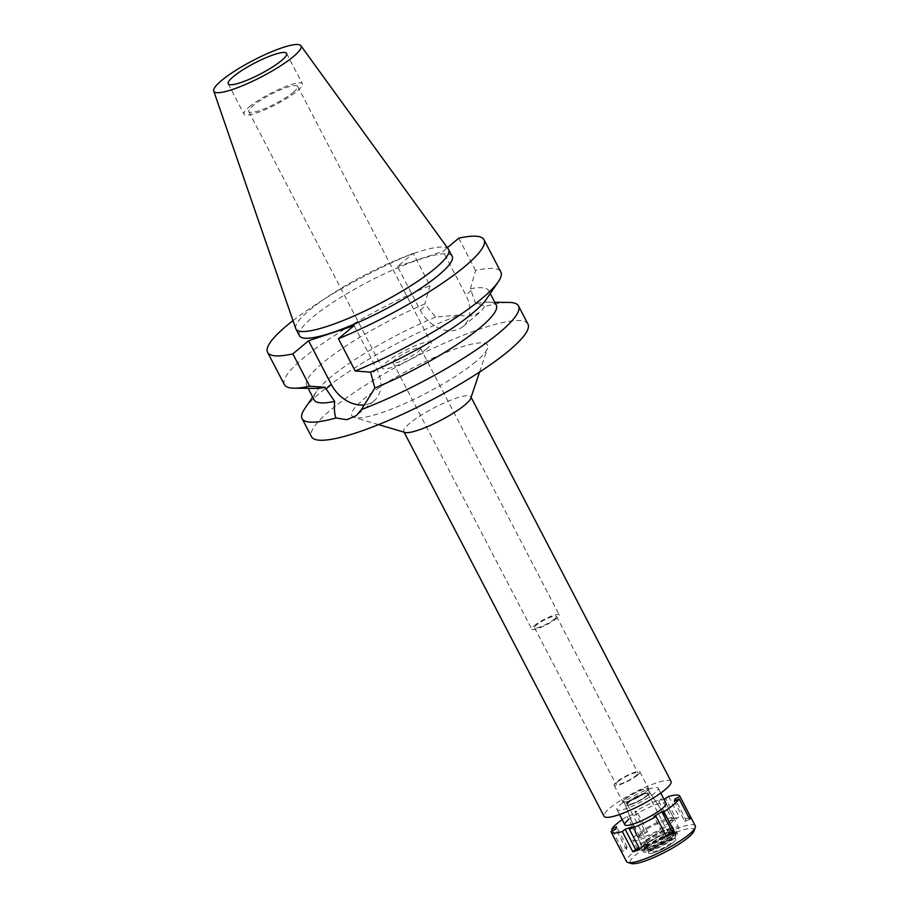 <?xml version="1.0" encoding="UTF-8"?>
<svg xmlns="http://www.w3.org/2000/svg" width="909" height="909" viewBox="0 0 909 909"><rect width="100%" height="100%" fill="white"/><g stroke="black" fill="none" stroke-linecap="round" stroke-linejoin="round"><path stroke-width="0.68" stroke-dasharray="4.54 3.41" d="M295.766 328.626A86.071 16.123 152.5 0 1 309.401 310.219A86.071 16.123 152.5 0 1 390.7 262.565A86.071 16.123 152.5 0 1 448.41 249.157M249.168 106.978A32.917 6.17 152.5 0 1 280.654 88.571A32.917 6.17 152.5 0 1 302.424 83.764A32.917 6.17 152.5 0 1 297.277 90.968A32.917 6.17 152.5 0 1 265.792 109.364A32.917 6.17 152.5 0 1 244.021 114.17A32.917 6.17 152.5 0 1 249.168 106.978M293.312 92.286A27.497 5.147 -27.5 0 0 297.618 86.275A27.497 5.147 -27.5 0 0 279.427 90.286A27.497 5.147 -27.5 0 0 253.134 105.66A27.497 5.147 -27.5 0 0 248.827 111.671A27.497 5.147 -27.5 0 0 267.007 107.648A27.497 5.147 -27.5 0 0 293.312 92.286M426.821 348.749A27.497 5.147 152.5 0 1 400.517 364.111A27.497 5.147 152.5 0 1 382.337 368.122A27.497 5.147 152.5 0 1 386.632 362.123A27.497 5.147 152.5 0 1 412.936 346.749A27.497 5.147 152.5 0 1 431.116 342.738A27.497 5.147 152.5 0 1 426.821 348.749M418.049 351.658A15.487 2.897 -27.5 0 0 420.469 348.272A15.487 2.897 -27.5 0 0 410.22 350.544A15.487 2.897 -27.5 0 0 395.404 359.203A15.487 2.897 -27.5 0 0 392.983 362.589A15.487 2.897 -27.5 0 0 403.232 360.328A15.487 2.897 -27.5 0 0 418.049 351.658M534.185 625.778A15.487 2.897 152.5 0 1 549.002 617.12A15.487 2.897 152.5 0 1 559.24 614.859A15.487 2.897 152.5 0 1 556.819 618.245A15.487 2.897 152.5 0 1 542.003 626.903A15.487 2.897 152.5 0 1 531.765 629.164A15.487 2.897 152.5 0 1 534.185 625.778M554.558 619.006A12.396 2.318 -27.5 0 0 556.501 616.291A12.396 2.318 -27.5 0 0 548.297 618.097A12.396 2.318 -27.5 0 0 536.446 625.028A12.396 2.318 -27.5 0 0 534.515 627.733A12.396 2.318 -27.5 0 0 542.707 625.926A12.396 2.318 -27.5 0 0 554.558 619.006M617.961 781.604A12.396 2.318 152.5 0 1 629.812 774.684A12.396 2.318 152.5 0 1 638.004 772.866A12.396 2.318 152.5 0 1 636.061 775.582A12.396 2.318 152.5 0 1 624.21 782.501A12.396 2.318 152.5 0 1 616.018 784.319A12.396 2.318 152.5 0 1 617.961 781.604M637.618 775.059A14.521 2.727 -27.5 0 0 639.891 771.889A14.521 2.727 -27.5 0 0 630.289 774.002A14.521 2.727 -27.5 0 0 616.404 782.126A14.521 2.727 -27.5 0 0 614.132 785.296A14.521 2.727 -27.5 0 0 623.733 783.183A14.521 2.727 -27.5 0 0 637.618 775.059M625.187 799A14.521 2.727 152.5 0 1 639.072 790.875A14.521 2.727 152.5 0 1 648.674 788.762A14.521 2.727 152.5 0 1 646.401 791.932A14.521 2.727 152.5 0 1 632.516 800.045A14.521 2.727 152.5 0 1 622.915 802.17A14.521 2.727 152.5 0 1 625.187 799M645.549 792.216A13.362 2.5 -27.5 0 0 647.617 789.251A13.362 2.5 -27.5 0 0 638.697 791.296A13.362 2.5 -27.5 0 0 626.04 798.716A13.362 2.5 -27.5 0 0 623.926 801.59A13.362 2.5 -27.5 0 0 632.664 799.727A13.362 2.5 -27.5 0 0 645.549 792.216M640.629 833.451A17.43 3.261 152.5 0 1 657.15 823.77A17.43 3.261 152.5 0 1 668.785 821.111A17.43 3.261 152.5 0 1 666.092 824.974A17.43 3.261 152.5 0 1 649.276 834.78A17.43 3.261 152.5 0 1 637.879 837.2A17.43 3.261 152.5 0 1 640.629 833.451M670.342 823.554A23.236 4.352 -27.5 0 0 673.978 818.475A23.236 4.352 -27.5 0 0 658.605 821.872A23.236 4.352 -27.5 0 0 636.38 834.86A23.236 4.352 -27.5 0 0 632.744 839.939A23.236 4.352 -27.5 0 0 648.117 836.541A23.236 4.352 -27.5 0 0 670.342 823.554M620.574 804.488A23.236 4.352 152.5 0 1 642.799 791.5A23.236 4.352 152.5 0 1 658.161 788.114A23.236 4.352 152.5 0 1 654.525 793.193A23.236 4.352 152.5 0 1 632.3 806.181A23.236 4.352 152.5 0 1 616.938 809.567A23.236 4.352 152.5 0 1 620.574 804.488M671.047 781.399A37.758 7.079 -27.5 0 0 646.083 786.921A37.758 7.079 -27.5 0 0 609.962 808.021A37.758 7.079 -27.5 0 0 604.053 816.271M405.039 432.457A37.758 7.079 152.5 0 1 403.801 431.582A37.758 7.079 152.5 0 1 409.698 423.333A37.758 7.079 152.5 0 1 445.819 402.221A37.758 7.079 152.5 0 1 470.782 396.71A37.758 7.079 152.5 0 1 470.794 398.233M475.612 361.805A76.492 14.328 152.5 0 1 408.845 401.687A76.492 14.328 152.5 0 1 354.385 417.492A76.492 14.328 152.5 0 1 363.839 399.006A76.492 14.328 152.5 0 1 443.24 353.612A76.492 14.328 152.5 0 1 487.588 348.158A76.492 14.328 152.5 0 1 475.612 361.805M527.936 324.07A121.999 22.861 -27.5 0 0 447.273 341.875A121.999 22.861 -27.5 0 0 330.581 410.073A121.999 22.861 -27.5 0 0 311.514 436.729M486.542 298.97A102.637 19.237 152.5 0 0 488.724 290.664A102.637 19.237 152.5 0 0 470.362 288.801L475.771 303.72C480.634 304.515 483.577 305.469 484.611 306.594A121.999 22.861 152.5 0 1 508.949 302.424M304.674 408.766A121.999 22.861 152.5 0 1 321.161 391.961A121.999 22.861 152.5 0 1 459.227 315.048L435.604 317.093L424.798 303.958A102.637 19.237 152.5 0 0 322.695 363.021A102.637 19.237 152.5 0 0 306.651 385.45L308.162 388.348M484.611 306.594L480.634 311.798L474.952 314.9C470.351 316.412 465.113 316.468 459.227 315.048M284.403 384.655A121.999 22.861 -27.5 0 1 303.47 357.987A121.999 22.861 -27.5 0 1 430.014 285.619L413.22 253.35L397.494 266.473L420.242 310.174A31.179 23.282 -129.9 0 0 457.17 329.762A31.179 23.282 -129.9 0 0 463.011 326.524A31.179 23.282 -129.9 0 0 465.806 295.016L443.058 251.316L447.364 247.714M496.269 305.163A102.637 19.237 -27.5 0 0 488.224 302.186A102.637 19.237 -27.5 0 0 475.771 303.72M354.124 325.604L376.871 369.304A31.179 23.282 50.1 0 1 374.076 400.812A31.179 23.282 50.1 0 1 368.236 404.05A31.179 23.282 50.1 0 1 364.861 404.846M435.604 317.093A102.637 19.237 -27.5 0 0 330.24 377.508A102.637 19.237 -27.5 0 0 316.377 391.643A102.637 19.237 -27.5 0 0 314.196 399.949M314.696 388.427A102.637 19.237 152.5 0 1 306.651 385.45M430.014 285.619L424.798 303.958M397.494 266.473L443.058 251.316M293.005 320.616A121.999 22.861 152.5 0 1 413.22 253.35M452.159 256.293A86.071 16.123 -27.5 0 0 395.245 268.859A86.071 16.123 -27.5 0 0 312.912 316.968A86.071 16.123 -27.5 0 0 299.459 335.785M470.362 288.801L475.577 270.462A121.999 22.861 -27.5 0 1 500.825 271.984M458.772 238.181L475.577 270.462M627.494 802.181A13.76 2.579 152.5 0 1 640.538 794.546A13.76 2.579 152.5 0 1 649.73 792.443A13.76 2.579 152.5 0 1 647.606 795.489A13.76 2.579 152.5 0 1 634.323 803.238A13.76 2.579 152.5 0 1 625.324 805.147A13.76 2.579 152.5 0 1 627.494 802.181M670.978 832.758A18.396 3.443 -27.5 0 0 673.819 828.678A18.396 3.443 -27.5 0 0 661.536 831.496A18.396 3.443 -27.5 0 0 644.095 841.711A18.396 3.443 -27.5 0 0 641.197 845.665A18.396 3.443 -27.5 0 0 653.23 843.109A18.396 3.443 -27.5 0 0 670.978 832.758M646.322 795.92A12.01 2.25 -27.5 0 0 648.197 793.296A12.01 2.25 -27.5 0 0 640.266 795.045A12.01 2.25 -27.5 0 0 628.778 801.761A12.01 2.25 -27.5 0 0 626.903 804.385A12.01 2.25 -27.5 0 0 634.834 802.636A12.01 2.25 -27.5 0 0 646.322 795.92M628.948 802.102A12.01 2.25 152.5 0 1 640.436 795.386A12.01 2.25 152.5 0 1 648.378 793.637A12.01 2.25 152.5 0 1 646.504 796.261A12.01 2.25 152.5 0 1 635.016 802.965A12.01 2.25 152.5 0 1 627.074 804.715A12.01 2.25 152.5 0 1 628.948 802.102M646.219 796.352A11.624 2.182 -27.5 0 0 648.037 793.807A11.624 2.182 -27.5 0 0 640.345 795.511A11.624 2.182 -27.5 0 0 629.233 801.999A11.624 2.182 -27.5 0 0 627.426 804.545A11.624 2.182 -27.5 0 0 635.107 802.84A11.624 2.182 -27.5 0 0 646.219 796.352M653.651 848.904A11.624 2.182 152.5 0 1 664.763 842.416A11.624 2.182 152.5 0 1 672.455 840.711A11.624 2.182 152.5 0 1 670.637 843.257A11.624 2.182 152.5 0 1 659.525 849.756A11.624 2.182 152.5 0 1 651.833 851.449A11.624 2.182 152.5 0 1 653.651 848.904M673.319 842.359A15.294 2.863 -27.5 0 0 675.773 839.337A15.294 2.863 -27.5 0 0 666.32 840.939A15.294 2.863 -27.5 0 0 650.969 849.801A15.294 2.863 -27.5 0 0 648.799 853.381A15.294 2.863 -27.5 0 0 659.423 850.585A15.294 2.863 -27.5 0 0 673.319 842.359A15.294 2.863 152.5 0 1 659.423 850.585A15.294 2.863 152.5 0 1 648.799 853.381A15.294 2.863 152.5 0 1 650.969 849.801A15.294 2.863 152.5 0 1 666.32 840.939A15.294 2.863 152.5 0 1 675.773 839.337A15.294 2.863 152.5 0 1 673.319 842.359M646.56 846.12A18.203 3.409 152.5 0 1 664.831 835.576A18.203 3.409 152.5 0 1 676.08 833.678A18.203 3.409 152.5 0 1 673.16 837.269A18.203 3.409 152.5 0 1 656.616 847.063A18.203 3.409 152.5 0 1 643.981 850.381A18.203 3.409 152.5 0 1 646.56 846.12M671.467 837.837A15.873 2.977 -27.5 0 0 673.944 834.36A15.873 2.977 -27.5 0 0 663.445 836.678A15.873 2.977 -27.5 0 0 648.253 845.552A15.873 2.977 -27.5 0 0 645.776 849.029A15.873 2.977 -27.5 0 0 656.275 846.711A15.873 2.977 -27.5 0 0 671.467 837.837M645.935 841.098A15.873 2.977 152.5 0 1 661.127 832.224A15.873 2.977 152.5 0 1 671.626 829.906A15.873 2.977 152.5 0 1 669.138 833.371A15.873 2.977 152.5 0 1 653.957 842.245A15.873 2.977 152.5 0 1 643.458 844.563A15.873 2.977 152.5 0 1 645.935 841.098M622.165 819.6A38.735 7.261 152.5 0 1 627.04 816.305L629.119 816.316L636.936 811.567L634.857 811.555A38.735 7.261 152.5 0 1 661.525 798.818L658.718 801.17L664.036 799.397M673.978 818.475L666.07 803.295A23.236 4.352 -27.5 0 0 650.708 806.692A23.236 4.352 -27.5 0 0 628.471 819.679M634.857 811.555L645.39 831.803L647.469 831.815L639.652 836.564L637.573 836.553L627.04 816.305M639.652 836.564L629.119 816.316M658.718 801.17L669.251 821.418L672.069 819.066L661.525 798.818M672.069 819.066A38.735 7.261 152.5 0 1 679.137 816.714L676.33 819.066L665.797 798.818M668.604 796.466L679.137 816.714M695.271 825.838A38.735 7.261 -27.5 0 0 669.66 831.496A38.735 7.261 -27.5 0 0 632.619 853.142A38.735 7.261 -27.5 0 0 626.562 861.607M637.573 836.553A38.735 7.261 152.5 0 1 645.39 831.803M647.469 831.815L636.936 811.567M612.564 830.746L622.245 849.358L627.13 847.018L626.392 849.415L621.506 851.756L610.962 831.508M621.506 851.756A38.735 7.261 152.5 0 1 622.245 849.358M627.13 847.018L616.597 826.77M626.392 849.415L615.859 829.167M639.3 848.267L642.731 847.131L632.198 826.883M642.731 847.131L639.925 849.472M666.604 836.746L664.524 836.734L653.98 816.487M664.524 836.734L666.092 835.769M694.101 830.894A36.019 6.749 -27.5 0 0 673.217 833.462A36.019 6.749 -27.5 0 0 635.823 854.835A36.019 6.749 -27.5 0 0 631.38 863.55M647.572 846.972A17.532 3.284 -27.5 0 0 645.095 851.074A17.532 3.284 -27.5 0 0 657.264 847.87A17.532 3.284 -27.5 0 0 673.194 838.439A17.532 3.284 -27.5 0 0 676.012 834.985A17.532 3.284 -27.5 0 0 665.172 836.814A17.532 3.284 -27.5 0 0 647.572 846.972M674.535 837.996A19.362 3.625 152.5 0 1 656.014 848.824A19.362 3.625 152.5 0 1 643.208 851.653A19.362 3.625 152.5 0 1 646.242 847.415A19.362 3.625 152.5 0 1 664.763 836.598A19.362 3.625 152.5 0 1 677.569 833.769A19.362 3.625 152.5 0 1 674.535 837.996M644.833 844.722A19.362 3.625 -27.5 0 0 641.811 848.949A19.362 3.625 -27.5 0 0 654.605 846.12A19.362 3.625 -27.5 0 0 673.126 835.303A19.362 3.625 -27.5 0 0 676.16 831.065A19.362 3.625 -27.5 0 0 663.354 833.894A19.362 3.625 -27.5 0 0 644.833 844.722M671.012 836.007A16.464 3.079 152.5 0 1 655.264 845.2A16.464 3.079 152.5 0 1 644.379 847.608A16.464 3.079 152.5 0 1 646.958 844.006A16.464 3.079 152.5 0 1 662.695 834.814A16.464 3.079 152.5 0 1 673.58 832.405A16.464 3.079 152.5 0 1 671.012 836.007M646.072 842.325A16.464 3.079 -27.5 0 0 643.504 845.915A16.464 3.079 -27.5 0 0 654.389 843.518A16.464 3.079 -27.5 0 0 670.126 834.314A16.464 3.079 -27.5 0 0 672.705 830.724A16.464 3.079 -27.5 0 0 661.82 833.121A16.464 3.079 -27.5 0 0 646.072 842.325M675.08 832.667A23.236 4.352 152.5 0 1 652.855 845.654A23.236 4.352 152.5 0 1 637.493 849.051A23.236 4.352 152.5 0 1 641.129 843.972A23.236 4.352 152.5 0 1 663.354 830.985A23.236 4.352 152.5 0 1 678.716 827.588A23.236 4.352 152.5 0 1 675.08 832.667M689.749 819.191L684.852 821.52L674.319 801.272M684.852 821.52L685.602 819.123L675.91 800.511M685.602 819.123L688.897 817.555M669.251 821.418L676.33 819.066M471.237 290.471L465.806 295.016M420.242 310.174L425.673 305.64M376.871 369.304L371.44 373.838M286.608 53.392L302.424 83.764M228.216 83.798L244.021 114.17M297.618 86.275L431.116 342.738M248.827 111.671L382.337 368.122M420.469 348.272L559.24 614.859M392.983 362.589L531.765 629.164M556.501 616.291L638.004 772.866M534.515 627.733L616.018 784.319M639.891 771.889L648.674 788.762M614.132 785.296L622.915 802.17M647.617 789.251L668.785 821.111M623.926 801.59L637.879 837.2M658.161 788.114L660.741 793.057M616.938 809.567L619.518 814.521M637.493 849.051L632.744 839.939M470.782 396.71L471.101 397.313M403.801 431.582L404.107 432.184M378.542 424.628L354.385 417.492M479.577 372.031L487.588 348.158M463.011 326.524L480.634 311.798M488.224 302.186L494.757 302.265M374.076 400.812L356.453 415.538M316.377 391.643L312.685 397.051M488.724 290.664L490.235 293.573M649.73 792.443L673.819 828.678M625.324 805.147L641.197 845.665M648.037 793.807L672.455 840.711M627.426 804.545L651.833 851.449M676.012 834.985L676.08 833.678M645.095 851.074L643.981 850.381M671.626 829.906L673.944 834.36M643.458 844.563L645.776 849.029M641.811 848.949L643.208 851.653M676.16 831.065L677.569 833.769M643.504 845.915L644.379 847.608M672.705 830.724L673.58 832.405M666.07 803.295L678.716 827.588"/><path stroke-width="1.36" d="M221.512 80.549A49.143 9.204 152.5 0 1 267.916 53.336A49.143 9.204 152.5 0 1 300.868 45.689A49.143 9.204 152.5 0 1 293.312 56.653A49.143 9.204 152.5 0 1 245.725 84.367A49.143 9.204 152.5 0 1 213.729 91.048A49.143 9.204 152.5 0 1 221.512 80.549M300.868 45.689L448.41 249.157A86.071 16.123 152.5 0 1 448.648 249.543A86.071 16.123 152.5 0 1 435.195 268.36A86.071 16.123 152.5 0 1 352.862 316.468A86.071 16.123 152.5 0 1 295.948 329.035A86.071 16.123 152.5 0 1 295.766 328.626L213.729 91.048M281.46 60.596A32.917 6.17 -27.5 0 0 286.608 53.392A32.917 6.17 -27.5 0 0 264.849 58.199A32.917 6.17 -27.5 0 0 233.363 76.606A32.917 6.17 -27.5 0 0 228.216 83.798A32.917 6.17 -27.5 0 0 249.975 78.992A32.917 6.17 -27.5 0 0 281.46 60.596M404.107 432.184L604.053 816.271A37.758 7.079 -27.5 0 0 629.028 810.76A37.758 7.079 -27.5 0 0 665.138 789.66A37.758 7.079 -27.5 0 0 671.047 781.399L471.101 397.313M479.577 372.031L470.794 398.233A37.758 7.079 152.5 0 1 464.885 404.959A37.758 7.079 152.5 0 1 431.923 424.651A37.758 7.079 152.5 0 1 405.039 432.457L378.542 424.628M364.861 404.846A31.179 23.282 50.1 0 1 331.308 384.462L308.56 340.761L292.846 353.896A121.999 22.861 152.5 0 1 267.598 352.374L284.403 384.655A121.999 22.861 -27.5 0 0 293.971 388.188L314.696 388.427A102.637 19.237 152.5 0 0 325.013 387.325L334.682 401.392C334.012 408.573 334.444 414.106 335.989 417.992A121.999 22.861 152.5 0 1 302.083 418.629L311.514 436.729A121.999 22.861 -27.5 0 0 392.177 418.924A121.999 22.861 -27.5 0 0 508.87 350.738A121.999 22.861 -27.5 0 0 527.936 324.07L518.516 305.958A121.999 22.861 152.5 0 1 499.439 332.626A121.999 22.861 152.5 0 1 361.373 409.55L374.86 388.018A102.637 19.237 -27.5 0 0 480.225 327.592A102.637 19.237 -27.5 0 0 496.269 305.163L490.235 293.573M494.757 302.265L508.949 302.424A121.999 22.861 152.5 0 1 518.516 305.958M335.989 417.992L346.908 419.697L356.453 415.538L361.373 409.55M374.86 388.018L370.565 372.156L355.203 371.008L338.409 338.739A121.999 22.861 152.5 0 0 464.953 266.371A121.999 22.861 152.5 0 0 484.02 239.703L500.825 271.984A121.999 22.861 -27.5 0 1 498.234 281.847A121.999 22.861 -27.5 0 1 481.759 298.652A121.999 22.861 -27.5 0 1 355.203 371.008M302.083 418.629A121.999 22.861 152.5 0 1 304.674 408.766L312.685 397.051M308.162 388.348L314.196 399.949A102.637 19.237 -27.5 0 0 334.682 401.392M325.013 387.325L309.651 386.177L292.846 353.896M293.971 388.188A121.999 22.861 -27.5 0 0 309.651 386.177M338.409 338.739L354.124 325.604L308.56 340.761M267.598 352.374A121.999 22.861 152.5 0 1 286.665 325.706A121.999 22.861 152.5 0 1 293.005 320.616M447.364 247.714L458.772 238.181A121.999 22.861 152.5 0 1 484.02 239.703M295.948 329.035L299.459 335.785A86.071 16.123 -27.5 0 0 356.373 323.218A86.071 16.123 -27.5 0 0 438.706 275.109A86.071 16.123 -27.5 0 0 452.159 256.293L448.648 249.543M498.234 281.847L486.542 298.97A102.637 19.237 152.5 0 1 472.68 313.105A102.637 19.237 152.5 0 1 370.565 372.156M688.897 817.555L690.488 816.793L679.943 796.545A38.735 7.261 152.5 0 0 679.807 796.136A38.735 7.261 152.5 0 0 668.604 796.466L664.036 799.397M679.943 796.545L675.057 798.875L674.319 801.272L679.205 798.943A38.735 7.261 152.5 0 1 673.751 804.601A38.735 7.261 152.5 0 1 663.877 811.748L661.797 811.737L653.98 816.487L656.059 816.498A38.735 7.261 152.5 0 1 629.38 829.224L632.198 826.883L625.119 829.235L622.313 831.576A38.735 7.261 152.5 0 1 611.098 831.905A38.735 7.261 152.5 0 1 610.962 831.508L615.859 829.167L616.597 826.77L611.712 829.11A38.735 7.261 152.5 0 1 617.154 823.44A38.735 7.261 152.5 0 1 622.165 819.6M628.471 819.679A23.236 4.352 -27.5 0 0 624.847 824.758A23.236 4.352 -27.5 0 0 640.209 821.361A23.236 4.352 -27.5 0 0 662.434 808.374A23.236 4.352 -27.5 0 0 666.07 803.295L660.741 793.057M690.488 816.793A38.735 7.261 152.5 0 1 689.749 819.191L679.205 798.943M611.098 831.905L626.562 861.607A38.735 7.261 -27.5 0 0 627.835 862.505A38.735 7.261 -27.5 0 0 655.412 854.494A38.735 7.261 -27.5 0 0 689.215 834.303A38.735 7.261 -27.5 0 0 695.271 827.395A38.735 7.261 -27.5 0 0 695.271 825.838L679.807 796.136M611.712 829.11L612.564 830.746M666.092 835.769L672.33 831.974L674.41 831.996L663.877 811.748M674.41 831.996A38.735 7.261 152.5 0 1 666.604 836.746L656.059 816.498M622.313 831.576L632.846 851.824A38.735 7.261 152.5 0 0 639.925 849.472L629.38 829.224M632.846 851.824L635.664 849.483L625.119 829.235M635.664 849.483L639.3 848.267M672.33 831.974L661.797 811.737M627.835 862.505L631.38 863.55A36.019 6.749 -27.5 0 0 657.025 856.108A36.019 6.749 -27.5 0 0 688.465 837.325A36.019 6.749 -27.5 0 0 694.101 830.894L695.271 827.395M675.91 800.511L675.057 798.875M325.877 389.007L331.308 384.462M619.518 814.521L624.847 824.758"/></g></svg>
